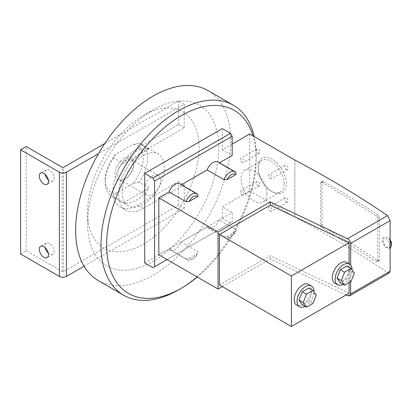 <?xml version="1.0" encoding="UTF-8"?>
<svg xmlns="http://www.w3.org/2000/svg" width="412" height="412" viewBox="0 0 412 412"><rect width="100%" height="100%" fill="white"/><g stroke="black" fill="none" stroke-linecap="round" stroke-linejoin="round"><path stroke-width="0.31" stroke-dasharray="2.06 1.54" d="M389.376 272.904L387.548 272.61A1038.312 599.465 0 0 0 329.1 235.932A1038.312 599.465 0 0 0 294.822 217.026L294.822 160.026M329.1 230.231A1038.312 599.465 180 0 1 378.139 260.575L379.05 260.724L379.447 259.817L379.447 217.474L378.139 214.976A1038.312 599.465 -0 0 0 329.1 184.633A1038.312 599.465 -0 0 0 323.487 181.414L322.498 181.311L322.06 182.238L322.06 224.581L323.487 227.017A1038.312 599.465 180 0 1 329.1 230.231M389.999 245.789L387.61 239.635L383.371 237.822L382.228 240.505L384.638 246.649L388.871 248.467L389.999 245.789M308.67 284.368A11.969 6.911 -60 0 1 311.148 289.847A11.969 6.911 -60 0 1 305.925 301.893A11.969 6.911 -60 0 1 296.702 305.096M305.055 306.379A11.969 6.911 120 0 0 313.965 291.789M346.75 262.382A11.969 6.911 -60 0 1 349.093 266.198L350.638 268.614A11.969 6.911 -60 0 1 350.638 268.676A11.969 6.911 -60 0 1 350.638 268.737L349.093 269.685A11.969 6.911 -60 0 1 343.289 280.618A11.969 6.911 -60 0 1 334.781 283.111M343.139 284.393A11.969 6.911 120 0 0 352.044 269.803M390.128 240.757A5.984 3.456 -120 0 0 387.167 237.652A5.984 3.456 -120 0 0 385.956 237.157A5.984 3.456 -120 0 0 384.175 237.353A5.984 3.456 -120 0 0 382.939 240.093A5.984 3.456 -120 0 0 387.167 247.421A5.984 3.456 -120 0 0 390.159 247.72M184.21 127.802L178.566 124.542L137.665 148.16A34.907 20.152 120 0 0 112.981 190.911A34.907 20.152 120 0 0 120.211 206.891A34.907 20.152 120 0 0 137.665 205.161L178.566 181.548L184.21 184.803L143.309 208.421A34.907 20.152 -60 0 1 125.856 210.146A34.907 20.152 -60 0 1 118.625 194.165A34.907 20.152 -60 0 1 143.309 151.415L184.21 127.802L184.21 112.625A78.79 45.49 120 0 0 175.97 108.943L110.648 146.657A78.79 45.49 120 0 0 87.596 212.082L87.596 223.484A92.751 53.55 120 0 0 153.182 261.347A92.751 53.55 120 0 0 218.767 147.754A92.751 53.55 120 0 0 153.176 109.886A92.751 53.55 120 0 0 87.596 223.484M87.596 212.082A78.79 45.49 120 0 0 110.648 250.893A78.79 45.49 120 0 0 175.97 213.179A78.79 45.49 120 0 0 184.21 199.98A78.79 45.49 120 0 0 199.017 147.754A78.79 45.49 120 0 0 184.21 112.625L184.21 104.185L175.97 108.943A78.79 45.49 120 0 0 143.304 115.587A78.79 45.49 120 0 0 110.648 146.657L98.483 153.681M115.545 154.418A26.929 15.548 120 0 0 105.225 179.915A26.929 15.548 120 0 0 115.545 193.506L113.686 197.018L123.559 202.719A29.922 17.273 120 0 0 148.948 188.063L139.076 182.362A29.922 17.273 120 0 0 147.537 157.93A29.922 17.273 120 0 0 141.342 144.236A29.922 17.273 120 0 0 139.076 143.273L148.948 148.974A29.922 17.273 120 0 0 123.559 163.631L113.686 157.93L115.545 154.418L132.988 144.344L139.076 143.273M139.076 182.362L132.988 183.433A26.929 15.548 120 0 0 143.309 157.93A26.929 15.548 120 0 0 132.988 144.344M178.566 289.847A109.705 63.34 120 0 0 256.14 155.489A109.705 63.34 120 0 0 254.168 136.547M197.307 277.049A105.714 61.038 120 0 0 256.14 158.744L256.14 155.489M98.329 280.623A109.705 63.34 120 0 0 182.866 251.232A109.705 63.34 120 0 0 230.751 140.832A109.705 63.34 120 0 0 208.034 90.609M105.225 179.915L105.225 182.362A29.922 17.273 120 0 0 111.42 196.055A29.922 17.273 120 0 0 113.686 197.018M122.153 192.131A29.922 17.273 120 0 0 128.348 205.83A29.922 17.273 120 0 0 151.405 197.812A29.922 17.273 120 0 0 164.465 167.705A29.922 17.273 120 0 0 158.265 154.006A29.922 17.273 120 0 0 135.208 162.024A29.922 17.273 120 0 0 122.153 192.131M48.292 253.123A6.484 3.744 -120 0 0 49.512 254.019A6.484 3.744 -120 0 0 52.757 254.343A6.484 3.744 -120 0 0 53.751 249.147A6.484 3.744 -120 0 0 49.512 243.435A6.484 3.744 -120 0 0 46.273 243.111A6.484 3.744 -120 0 0 45.099 247.591M48.292 179.833A6.484 3.744 -120 0 0 49.512 180.729A6.484 3.744 -120 0 0 52.757 181.053A6.484 3.744 -120 0 0 53.751 175.857A6.484 3.744 -120 0 0 49.512 170.146A6.484 3.744 -120 0 0 46.273 169.826A6.484 3.744 -120 0 0 45.099 174.302M133.545 164.96A11.412 6.592 120 0 0 131.181 159.738A11.412 6.592 120 0 0 122.385 162.797A11.412 6.592 120 0 0 117.405 174.281A11.412 6.592 120 0 0 119.768 179.508A11.412 6.592 120 0 0 125.475 178.942A11.412 6.592 120 0 0 133.545 164.96L133.545 163.569A13.122 7.576 120 0 0 124.264 158.213A13.122 7.576 120 0 0 114.989 174.281A13.122 7.576 120 0 0 124.264 179.637A13.122 7.576 120 0 0 133.545 163.569M160.546 180.549A11.412 6.592 120 0 0 158.182 175.327A11.412 6.592 120 0 0 149.386 178.386A11.412 6.592 120 0 0 144.401 189.87A11.412 6.592 120 0 0 146.77 195.097A11.412 6.592 120 0 0 155.561 192.038A11.412 6.592 120 0 0 160.546 180.549M284.074 183.639A18.329 10.583 -120 0 0 276.076 165.197A18.329 10.583 -120 0 0 261.955 160.283A18.329 10.583 -120 0 0 258.159 168.673A18.329 10.583 -120 0 0 271.117 191.122A18.329 10.583 -120 0 0 280.278 192.028A18.329 10.583 -120 0 0 284.074 183.639M266.883 193.563A18.329 10.583 -120 0 0 258.885 175.121A18.329 10.583 -120 0 0 244.764 170.213A18.329 10.583 -120 0 0 240.969 178.602A18.329 10.583 -120 0 0 248.966 197.044A18.329 10.583 -120 0 0 263.088 201.952A18.329 10.583 -120 0 0 266.883 193.563M258.159 167.354A19.946 11.515 -120 0 0 272.26 191.781A19.946 11.515 -120 0 0 286.366 183.639A19.946 11.515 -120 0 0 272.26 159.212A19.946 11.515 -120 0 0 258.159 167.354L258.159 168.673M258.159 185.673A2.493 1.442 -120 0 0 259.406 185.797A2.493 1.442 -120 0 0 259.787 183.798A2.493 1.442 -120 0 0 258.159 181.604A2.493 1.442 -120 0 0 256.913 181.481A2.493 1.442 -120 0 0 256.527 183.479A2.493 1.442 -120 0 0 258.159 185.673M242.035 194.984A2.493 1.442 -120 0 0 243.281 195.108A2.493 1.442 -120 0 0 243.667 193.11A2.493 1.442 -120 0 0 242.035 190.911A2.493 1.442 -120 0 0 240.788 190.787A2.493 1.442 -120 0 0 240.407 192.785A2.493 1.442 -120 0 0 242.035 194.984M258.159 153.104A2.493 1.442 -120 0 0 259.406 153.228A2.493 1.442 -120 0 0 259.787 151.23A2.493 1.442 -120 0 0 258.159 149.031A2.493 1.442 -120 0 0 256.913 148.907A2.493 1.442 -120 0 0 256.527 150.905A2.493 1.442 -120 0 0 258.159 153.104M242.035 162.41A2.493 1.442 -120 0 0 243.281 162.534A2.493 1.442 -120 0 0 243.667 160.536A2.493 1.442 -120 0 0 242.035 158.337A2.493 1.442 -120 0 0 240.788 158.213A2.493 1.442 -120 0 0 240.407 160.211A2.493 1.442 -120 0 0 242.035 162.41M286.366 201.962A2.493 1.442 -120 0 0 287.612 202.086A2.493 1.442 -120 0 0 287.993 200.088A2.493 1.442 -120 0 0 286.366 197.889A2.493 1.442 -120 0 0 285.119 197.765A2.493 1.442 -120 0 0 284.738 199.763A2.493 1.442 -120 0 0 286.366 201.962M270.246 211.268A2.493 1.442 -120 0 0 271.493 211.392A2.493 1.442 -120 0 0 271.874 209.394A2.493 1.442 -120 0 0 270.246 207.195A2.493 1.442 -120 0 0 269 207.071A2.493 1.442 -120 0 0 268.614 209.069A2.493 1.442 -120 0 0 270.246 211.268M286.366 169.389A2.493 1.442 -120 0 0 287.612 169.512A2.493 1.442 -120 0 0 287.993 167.514A2.493 1.442 -120 0 0 286.366 165.315A2.493 1.442 -120 0 0 285.119 165.191A2.493 1.442 -120 0 0 284.738 167.19A2.493 1.442 -120 0 0 286.366 169.389M270.246 178.695A2.493 1.442 -120 0 0 271.493 178.818A2.493 1.442 -120 0 0 271.874 176.82A2.493 1.442 -120 0 0 270.246 174.626A2.493 1.442 -120 0 0 269 174.503A2.493 1.442 -120 0 0 268.614 176.501A2.493 1.442 -120 0 0 270.246 178.695M84.084 266.224L184.21 208.421L184.21 184.803M20.6 254.019L26.239 250.764L62.207 271.529A0.999 0.577 0 0 0 63.618 271.529L178.566 205.161L184.21 208.421M178.566 205.161L178.566 181.548M104.813 143.51L178.566 100.93L184.21 104.185M178.566 124.542L178.566 100.93M26.239 250.764L26.239 146.533M148.948 148.974L123.559 163.631M113.686 157.93A29.922 17.273 120 0 0 105.225 182.362M123.559 202.719L148.948 188.063M132.988 183.433L115.545 193.506M256.14 158.744A105.714 61.038 120 0 0 253.025 135.888M144.715 262.974L222.289 218.19L222.289 206.788L249.693 190.967L249.693 133.967M232.162 144.087L222.289 149.788L222.289 128.616M222.289 218.19L230.473 222.913L232.162 221.934L232.162 212.489L222.289 206.788M152.898 267.702L230.473 222.913M179.905 183.912A9.723 5.614 -60 0 1 181.048 184.998L197.971 194.773M222.289 149.788L232.162 155.489M219.498 162.802L219.127 163.013L236.05 172.788M181.414 184.787L181.048 184.998M185.961 258.705L189.057 258.551L197.693 253.56L197.971 251.773L181.048 242.004A9.723 5.614 -60 0 1 170.182 250.022A9.723 5.614 -60 0 1 169.038 248.936L185.961 258.705A9.723 5.614 120 0 0 187.105 259.792A9.723 5.614 120 0 0 191.966 259.313A9.723 5.614 120 0 0 197.971 251.773M189.057 258.551A7.73 4.465 120 0 0 193.377 258.499A7.73 4.465 120 0 0 197.693 253.56M217.984 161.926A9.723 5.614 -60 0 1 219.127 163.013M167.004 259.555L232.162 221.934M219.127 220.018A9.723 5.614 -60 0 1 208.261 228.037A9.723 5.614 -60 0 1 207.118 226.95L224.046 236.72A9.723 5.614 120 0 0 225.184 237.806A9.723 5.614 120 0 0 230.045 237.327A9.723 5.614 120 0 0 236.05 229.788L219.127 220.018L232.162 212.489M181.048 242.004L207.118 226.95M158.821 254.832L169.038 248.936M224.046 236.72L227.141 236.56A7.73 4.465 120 0 0 231.456 236.514A7.73 4.465 120 0 0 235.777 231.575L236.05 229.788M227.141 236.56L235.777 231.575M249.693 190.967L294.822 217.026M346.003 294.971L270.246 258.906L222.289 286.592M294.827 160.026L294.827 217.026M376.455 215.883A1.993 1.112 61.7 0 1 377.814 218.355L377.814 260.698A1.993 1.112 61.7 0 1 377.402 261.61A1.993 1.112 61.7 0 1 376.455 261.481L322.04 227.795A1.993 1.112 61.7 0 1 320.68 225.323L320.68 182.98A1.993 1.112 61.7 0 1 321.097 182.063A1.993 1.112 61.7 0 1 322.04 182.192L376.455 215.883L378.139 214.976M346.842 265.982L350.102 270.617L354.33 273.058M350.102 270.617L346.842 279.012L351.076 281.453M346.842 279.012L340.327 282.771M308.763 287.967L312.018 292.602L316.251 295.043M312.018 292.602L308.763 300.997L312.991 303.438M308.763 300.997L302.248 304.756M350.638 281.705L350.638 268.737M350.638 268.614L350.638 264.901M349.093 269.685L349.093 282.596M349.093 293.184L270.246 255.646L219.467 284.965M270.246 258.906L270.246 255.646M349.093 263.737L349.093 266.198M143.309 208.421L137.665 205.161M137.665 148.16L143.309 151.415M63.618 271.529L63.618 167.298M62.207 271.529L62.207 167.298M387.548 272.61L347.548 295.708M377.814 218.355L379.447 217.474M322.04 182.192L323.487 181.414M320.68 182.98L322.06 182.238M320.68 225.323L322.06 224.581M322.04 227.795L323.487 227.017M376.455 261.481L378.139 260.575M377.814 260.698L379.447 259.817M390.128 239.902A7.205 7.205 0 0 0 385.956 237.157M384.175 237.353L383.371 237.822M111.42 196.055L128.348 205.83M120.211 206.891L125.856 210.146M52.757 254.343L47.112 257.598M52.757 181.053L47.112 184.308M131.181 159.738L158.182 175.327M261.955 160.283L244.764 170.213M259.406 185.797L243.281 195.108M259.406 153.228L243.281 162.534M287.612 202.086L271.493 211.392M287.612 169.512L271.493 178.818M285.119 165.191L269 174.503M285.119 197.765L269 207.071M256.913 148.907L240.788 158.213M256.913 181.481L240.788 190.787M271.117 191.122L272.26 191.781M280.278 192.028L263.088 201.952M125.475 178.942L124.264 179.637M119.768 179.508L146.77 195.097M46.273 169.826L40.628 173.081M46.273 243.111L40.628 246.371M141.342 144.236L158.265 154.006M143.304 115.587L153.176 109.886M170.182 250.022L187.105 259.792M193.377 258.499L191.966 259.313M231.456 236.514L230.045 237.327M208.261 228.037L225.184 237.806M390.128 247.736L388.871 248.467M321.097 182.063L322.498 181.311M377.402 261.61L379.05 260.724"/><path stroke-width="0.62" d="M232.162 144.087L249.693 133.967L294.822 160.026A1038.312 599.465 180 0 1 329.1 178.932A1038.312 599.465 180 0 1 387.548 215.61L390.128 220.611L350.638 243.41C350.442 241.355 349.412 239.784 347.548 238.703L270.246 201.906L218.061 232.033L158.821 197.832L158.821 254.832L218.061 289.033L218.061 232.033M346.003 294.971L347.548 295.708L349.731 295.79L350.638 293.941L390.128 271.142L390.128 220.611M390.128 271.142L389.376 272.904L349.731 295.79M299.519 306.729L296.702 305.096A11.969 6.911 -60 0 1 294.219 299.622A11.969 6.911 -60 0 1 299.447 287.576A11.969 6.911 -60 0 1 308.67 284.368L311.487 286A11.969 6.911 120 0 0 302.269 289.203A11.969 6.911 120 0 0 297.042 301.249A11.969 6.911 120 0 0 299.519 306.729A11.969 6.911 120 0 0 305.055 306.379M313.965 291.789A11.969 6.911 120 0 0 313.97 291.475A11.969 6.911 120 0 0 311.487 286M337.603 284.738L334.781 283.111A11.969 6.911 -60 0 1 332.304 277.631A11.969 6.911 -60 0 1 337.526 265.591A11.969 6.911 -60 0 1 346.75 262.382L349.572 264.01A11.969 6.911 120 0 0 340.348 267.218A11.969 6.911 120 0 0 335.126 279.264A11.969 6.911 120 0 0 337.603 284.738A11.969 6.911 120 0 0 343.139 284.393M352.044 269.803A11.969 6.911 120 0 0 352.049 269.489A11.969 6.911 120 0 0 349.572 264.01M390.128 247.736L390.159 247.72A5.984 3.456 -120 0 0 391.22 246.278A5.984 3.456 -120 0 0 391.4 244.98A5.984 3.456 -120 0 0 390.128 240.757M254.168 136.547A109.705 63.34 120 0 0 233.419 105.266A109.705 63.34 120 0 0 148.881 134.657A109.705 63.34 120 0 0 100.992 245.063A109.705 63.34 120 0 0 123.713 295.28A109.705 63.34 120 0 0 178.566 289.847L181.388 288.22A105.714 61.038 120 0 0 197.307 277.049M253.025 135.888A105.714 61.038 120 0 0 170.599 122.719A105.714 61.038 120 0 0 106.636 245.063A105.714 61.038 120 0 0 181.388 288.22M233.419 105.266L208.034 90.609A109.705 63.34 120 0 0 123.492 120A109.705 63.34 120 0 0 75.607 230.406A109.705 63.34 120 0 0 98.329 280.623L123.713 295.28M43.873 246.69A6.484 3.744 60 0 1 48.106 252.402A6.484 3.744 60 0 1 47.112 257.598A6.484 3.744 60 0 1 43.873 257.279A6.484 3.744 60 0 1 39.64 251.562A6.484 3.744 60 0 1 40.628 246.371A6.484 3.744 60 0 1 43.873 246.69M43.873 173.4A6.484 3.744 60 0 1 48.106 179.117A6.484 3.744 60 0 1 47.112 184.308A6.484 3.744 60 0 1 43.873 183.989A6.484 3.744 60 0 1 39.64 178.278A6.484 3.744 60 0 1 40.628 173.081A6.484 3.744 60 0 1 43.873 173.4M45.099 174.302A6.484 3.744 -120 0 0 48.292 179.833M45.099 247.591A6.484 3.744 -120 0 0 48.292 253.123M84.084 266.224L66.44 276.411L66.44 172.18A4.985 2.879 180 0 1 59.385 172.18L20.6 149.788L26.239 146.533L62.207 167.298A0.999 0.577 0 0 0 63.618 167.298L104.813 143.51M20.6 149.788L20.6 254.019L59.385 276.411A4.985 2.879 0 0 0 66.44 276.411M98.483 153.681L66.44 172.18M144.715 173.4L152.898 178.123L230.473 133.339L222.289 128.616L144.715 173.4L144.715 262.974L152.898 267.702L167.004 259.555M152.898 178.123L154.588 181.059L154.588 266.724M196.828 193.686A9.723 5.614 120 0 1 197.971 194.773L197.693 196.56A7.73 4.465 120 0 0 189.057 201.545L185.961 201.705L169.038 191.935A9.723 5.614 -60 0 1 179.905 183.912L196.828 193.686A9.723 5.614 120 0 0 185.961 201.705M197.693 196.56L189.057 201.545M154.588 181.059L232.162 136.269L232.162 155.489L219.498 162.802M207.118 169.95A9.723 5.614 -60 0 1 217.984 161.926L234.912 171.701A9.723 5.614 120 0 1 236.05 172.788L235.777 174.575L227.141 179.56L224.046 179.72L207.118 169.95L181.414 184.787M169.038 191.935L158.821 197.832M234.912 171.701A9.723 5.614 120 0 0 224.046 179.72M235.777 174.575A7.73 4.465 120 0 0 227.141 179.56M222.289 286.592L218.061 289.033M232.162 136.269L230.473 133.339M344.561 285.212L340.327 282.771L337.073 278.136L340.327 269.742L346.842 265.982L351.076 268.423L354.33 273.058L351.076 281.453L344.561 285.212L341.306 280.582L344.561 272.188L351.076 268.423M340.327 269.742L344.561 272.188M337.073 278.136L341.306 280.582M306.482 307.203L302.248 304.756L298.988 300.121L302.248 291.727L308.763 287.967L312.991 290.409L316.251 295.043L312.991 303.438L306.482 307.203L303.222 302.568L306.482 294.173L312.991 290.409M302.248 291.727L306.482 294.173M298.988 300.121L303.222 302.568M350.638 293.941L350.638 281.705M350.638 264.901L350.638 243.41M349.093 282.596L349.093 293.184L291.402 326.489L219.467 284.965L219.467 234.474L291.402 276.004L291.402 326.489M219.467 234.474L270.246 205.161L349.093 242.699L349.093 263.737M291.402 276.004L349.093 242.699M270.246 205.161L270.246 201.906M59.385 276.411L59.385 172.18M387.548 215.61L347.548 238.703M391.22 246.278A7.205 7.205 0 0 0 390.128 239.902"/></g></svg>
